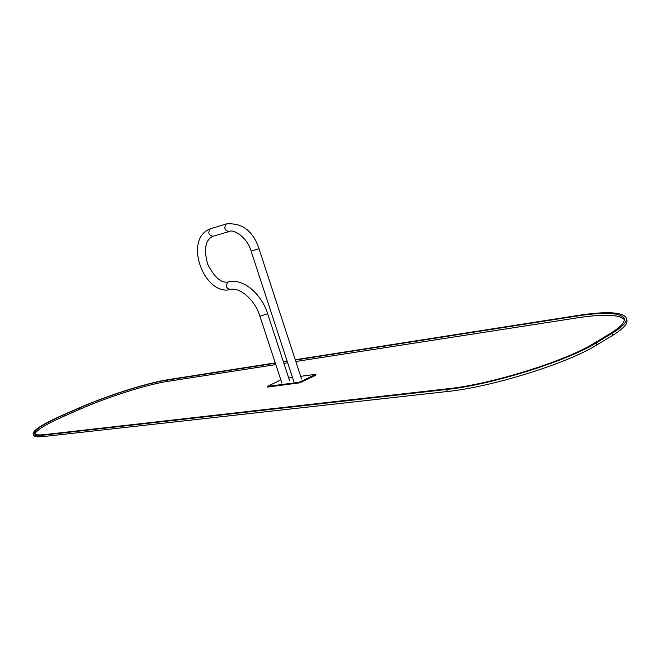 <?xml version="1.0" encoding="UTF-8"?>
<svg xmlns="http://www.w3.org/2000/svg" width="660" height="660" viewBox="0 0 660 660"><rect width="100%" height="100%" fill="white"/><g stroke="black" fill="none" stroke-linecap="round" stroke-linejoin="round"><path stroke-width="0.99" d="M280.805 379.822L267.44 386.438L299.359 382.206L315.975 374.278L300.679 376.332M267.647 387.057L299.566 382.858L315.719 375.292L315.975 374.294M292.471 377.487L288.709 378.015M295.259 359.749L577.78 315.472C605.525 311.207 621.605 311.875 626.027 317.476C627.825 321.197 623.122 326.51 611.903 333.407L596.194 342.878C567.014 361.243 490.174 385.085 446.647 389.466L43.511 435.13C37.265 435.814 33.8 435.435 33.099 433.991C32.81 430.262 43.024 423.811 63.748 414.637L78.738 408.078C106.639 395.786 147.254 382.849 167.987 379.698L275.253 362.885M283.338 361.622L287.084 361.036M626.381 318.656L626.612 319.432C628.427 323.194 623.725 328.531 612.513 335.453L596.821 344.949C567.674 363.388 490.842 387.214 447.29 391.512L43.989 436.499C37.744 437.176 34.27 436.78 33.569 435.328L33.487 435.097M275.352 363.198L166.98 380.143C146.677 383.229 106.805 395.926 79.456 407.971L64.457 414.546C44.162 423.53 34.172 429.841 34.468 433.488C35.153 434.907 38.56 435.27 44.698 434.602L447.942 388.732C490.603 384.417 565.694 361.111 594.322 343.134L610.03 333.671C621.068 326.898 625.696 321.684 623.939 318.029C619.624 312.543 603.9 311.883 576.766 316.041L295.366 360.063M275.814 364.609L167.409 381.414C147.089 384.466 107.225 397.155 79.885 409.233L64.894 415.808C46.464 423.967 36.448 430.023 34.848 433.975M624.31 319.605C619.443 314.416 603.784 313.838 577.318 317.864L295.837 361.498M287.191 361.342L283.437 361.927M287.653 362.769L283.907 363.355M293.791 381.513L251.147 251.212L258.976 248.638C252.97 230.827 242.088 222.601 226.339 223.954L226.958 223.765M229.086 231.586C224.631 230.488 223.715 227.939 226.339 223.954L210.928 228.608M213.023 236.305C208.601 235.232 207.694 232.733 210.309 228.789C183.084 238.945 203.833 295.457 229.936 289.682M228.707 281.853L228.079 282.001C225.274 285.945 226.099 288.453 230.554 289.542C239.077 286.918 254.636 298.906 259.941 316.255L281.894 383.147M212.578 236.412C205.26 240.24 203.643 249.496 207.718 264.198C214.401 277.373 221.183 283.305 228.055 282.01L228.154 281.985C243.111 277.885 261.302 293.584 267.647 313.714L259.941 316.255M268.075 387.098L267.869 386.471M299.566 382.858L299.359 382.206M301.892 382.123L301.686 381.472M315.719 375.292L315.513 374.649M611.903 333.407L612.513 335.453M596.194 342.878L596.821 344.949M446.647 389.466L447.29 391.512M43.511 435.13L43.989 436.499M64.457 414.546L64.894 415.808M79.456 407.971L79.885 409.233M576.766 316.041L577.318 317.864M166.98 380.143L167.409 381.414M301.537 378.964L258.976 248.647M251.147 251.212C247.005 236.222 232.378 229.102 229.911 231.379L229.267 231.511M228.64 231.693L213.205 236.23M267.647 313.731L289.558 380.614M267.655 387.065L267.44 386.438M33.099 433.991L33.569 435.328M624.286 319.184L623.939 318.029"/></g></svg>
